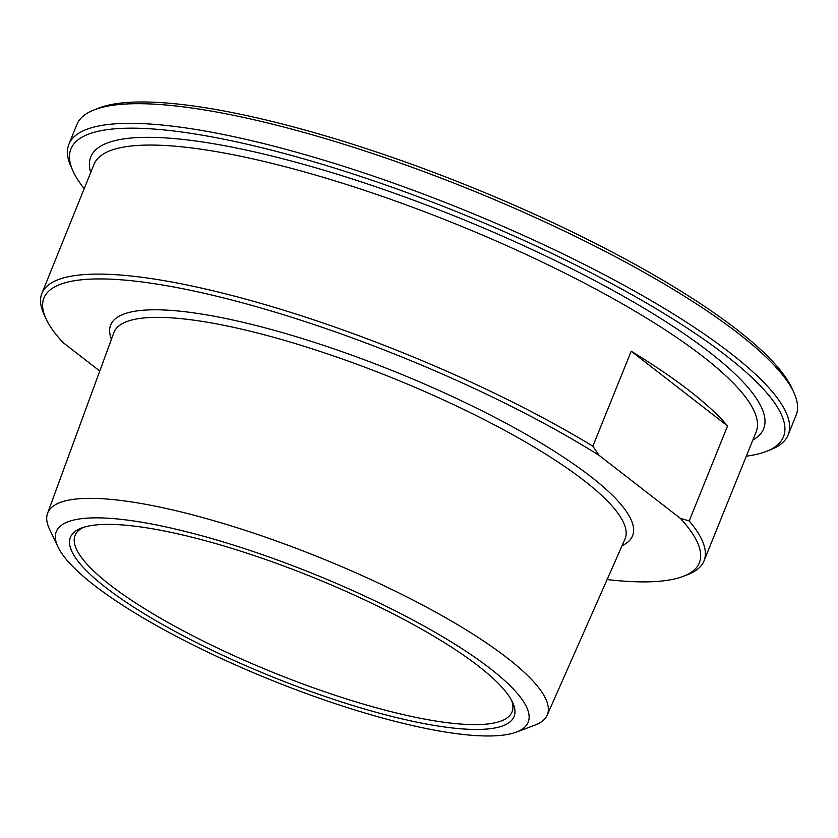 <?xml version="1.0" encoding="UTF-8"?>
<svg xmlns="http://www.w3.org/2000/svg" width="838" height="838" viewBox="0 0 838 838"><rect width="100%" height="100%" fill="white"/><g stroke="black" fill="none" stroke-linecap="round" stroke-linejoin="round"><path stroke-width="1.26" d="M689.203 520.922L680.309 518.334L599.086 455.348L592.843 446.204L631.213 351.227A357.061 80.197 22 0 1 727.573 425.945L689.203 520.922A357.061 80.197 -158 0 1 704.014 560.894L756.148 431.853A357.061 80.197 22 0 0 703.03 356.6A357.061 80.197 22 0 0 344.439 183.836A357.061 80.197 22 0 0 94.034 164.342L41.9 293.373A357.061 80.197 -158 0 0 43.89 314.114L45.912 318.534A353.437 79.38 22 0 1 221.201 297.333A353.437 79.38 22 0 1 599.086 455.348M727.573 425.945L631.213 351.227M45.912 318.534A353.437 79.38 22 0 0 62.955 342.491L99.774 371.035M680.309 518.334A353.437 79.38 22 0 1 683.651 576.209A353.437 79.38 22 0 1 607.11 579.561M592.843 446.204A357.061 80.197 -158 0 0 250.038 300.329A357.061 80.197 -158 0 0 41.9 293.373M683.651 576.209L688.176 574.428A357.061 80.197 -158 0 0 704.014 560.894M516.323 732.108L534.78 725.195A269.427 60.514 -158 0 0 547.172 715.16A269.427 60.514 -158 0 0 427.338 607.602A269.427 60.514 -158 0 0 159.932 507.116A269.427 60.514 -158 0 0 47.567 513.306A269.427 60.514 -158 0 0 49.505 529.134L57.979 546.931A254.469 57.152 22 0 1 162.279 526.138A254.469 57.152 22 0 1 437.572 633.738A254.469 57.152 22 0 1 516.323 732.108A254.469 57.152 22 0 1 270.831 679.911A254.469 57.152 22 0 1 57.979 546.931M84.209 188.665A384.244 86.304 22 0 1 73.084 171.235A384.244 86.304 22 0 1 230.974 140.679A384.244 86.304 22 0 1 645.585 302.528A384.244 86.304 22 0 1 766.435 451.357A384.244 86.304 22 0 1 746.323 456.176M793.942 392.697L791.92 388.277A384.244 86.304 -158 0 0 241.564 114.481A384.244 86.304 -158 0 0 98.57 108.144L94.055 109.925A387.868 87.11 22 0 1 238.39 116.314A387.868 87.11 22 0 1 793.942 392.697A387.868 87.11 22 0 1 796.1 415.229L788.16 434.88A387.868 87.11 -158 0 0 614.296 280.018A387.868 87.11 -158 0 0 230.45 135.966A387.868 87.11 -158 0 0 68.905 144.283A387.868 87.11 -158 0 0 71.073 166.804L73.084 171.235M68.905 144.283L76.845 124.632A387.868 87.11 22 0 1 94.055 109.925M766.435 451.357L770.96 449.577A387.868 87.11 -158 0 0 788.16 434.88M511.609 700.39A235.625 52.92 22 0 1 512.028 711.912A235.625 52.92 22 0 1 413.899 716.961A235.625 52.92 22 0 1 180.725 629.443A235.625 52.92 22 0 1 75.095 535.377A235.625 52.92 22 0 1 83.402 527.385M170.051 532.161A239.249 53.737 -158 0 0 81.024 528.223A239.249 53.737 -158 0 0 272.109 676.737A239.249 53.737 -158 0 0 512.73 702.642A239.249 53.737 -158 0 0 170.051 532.161M622.1 545.643A281.432 63.206 -158 0 0 590.706 476.529A281.432 63.206 -158 0 0 282.092 332.529A281.432 63.206 -158 0 0 111.423 339.317M47.567 513.306L113.863 332.655A275.629 61.907 22 0 1 306.425 347.005A275.629 61.907 22 0 1 584.138 480.645A275.629 61.907 22 0 1 624.97 539.148L547.172 715.16M752.828 440.065A362.854 81.496 -158 0 0 709.66 352.316A362.854 81.496 -158 0 0 316.282 167.956A362.854 81.496 -158 0 0 90.713 172.555"/></g></svg>
